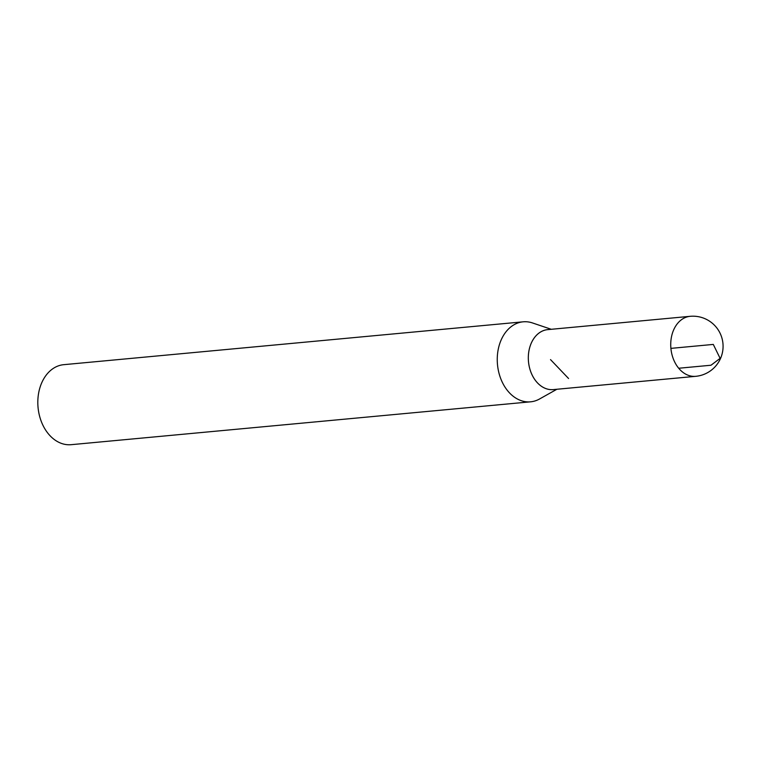 <?xml version="1.0" encoding="UTF-8"?>
<svg xmlns="http://www.w3.org/2000/svg" width="761" height="761" viewBox="0 0 761 761"><rect width="100%" height="100%" fill="white"/><g stroke="black" fill="none" stroke-linecap="round" stroke-linejoin="round"><path stroke-width="1.14" d="M695.744 376.324L553.323 389.594A30.117 22.126 -95.3 0 1 528.495 361.665A30.117 22.126 -95.3 0 1 547.73 329.627L690.141 316.319A30.136 22.145 84.7 0 0 674.893 327.401A30.136 22.145 84.7 0 0 673.856 360.191A30.136 22.145 84.7 0 0 695.744 376.324A30.136 30.136 0 0 0 722.95 343.525A30.136 30.136 0 0 0 690.141 316.319M551.287 329.294L532.472 322.94A40.171 29.527 84.7 0 0 523.149 321.817L63.715 364.681A40.171 29.527 84.7 0 0 38.05 407.42A40.171 29.527 84.7 0 0 71.182 444.681L530.607 401.818A40.171 29.527 84.7 0 0 539.559 398.983L556.881 389.261M548.5 329.551A30.136 22.145 84.7 0 0 528.486 361.665A30.136 22.145 84.7 0 0 554.094 389.518M523.149 321.817A40.171 29.527 84.7 0 0 497.485 364.557A40.171 29.527 84.7 0 0 530.607 401.818M670.898 348.376L713.295 344.419L720.106 358.355L711.002 365.232L678.698 368.248M568.572 378.512L550.526 359.611"/></g></svg>
